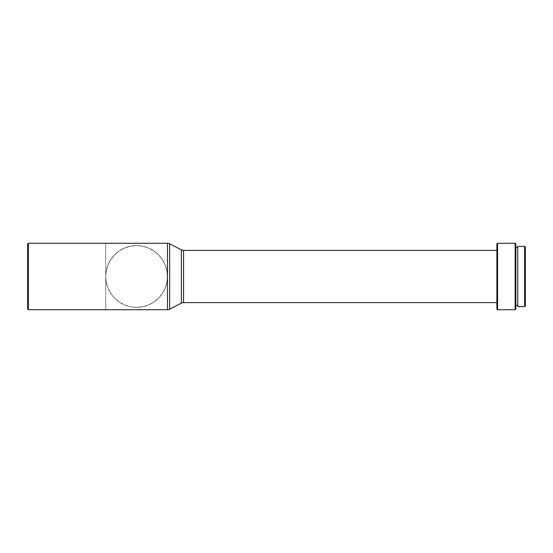 <?xml version="1.0" encoding="UTF-8"?>
<svg xmlns="http://www.w3.org/2000/svg" width="553" height="553" viewBox="0 0 553 553"><rect width="100%" height="100%" fill="white"/><g stroke="black" fill="none" stroke-linecap="round" stroke-linejoin="round"><path stroke-width="0.41" stroke-dasharray="2.77 2.07" d="M167.441 276.5A30.857 30.857 0 0 1 136.591 307.357A30.857 30.857 0 0 0 167.441 276.5A30.857 30.857 0 0 0 136.591 245.643A30.857 30.857 0 0 1 167.441 276.5L167.441 243.272L105.734 243.272L105.734 276.5L106.328 270.479L108.084 264.693L110.932 259.357L114.768 254.684L119.448 250.848L124.784 247.993L130.57 246.237L136.591 245.643L142.605 246.237L148.398 247.993L153.727 250.848L158.407 254.684L162.243 259.357L165.091 264.693L166.847 270.479L167.441 276.5L167.441 243.272L167.441 276.5L167.441 243.272L105.734 243.272L105.734 309.728L105.734 276.5L105.734 309.728L167.441 309.728L167.441 276.5L166.847 282.521L165.091 288.307L162.243 293.643L158.407 298.316L153.727 302.152L148.398 305.007L142.605 306.763L136.591 307.357L130.57 306.763L124.784 305.007L119.448 302.152L114.768 298.316L110.932 293.643L108.084 288.307L106.328 282.521L105.734 276.5L105.734 309.728L167.441 309.728L167.441 276.5L167.441 309.728L167.441 276.5L166.847 282.521L165.091 288.307L162.243 293.643L158.407 298.316L153.727 302.152L148.398 305.007L142.605 306.763L136.591 307.357A30.857 30.857 0 0 1 105.734 276.5L105.734 243.272L105.734 276.5A30.857 30.857 0 0 1 136.591 245.643A30.857 30.857 0 0 0 105.734 276.5A30.857 30.857 0 0 0 136.591 307.357L130.57 306.763L124.784 305.007L119.448 302.152L114.768 298.316L110.932 293.643L108.084 288.307L106.328 282.521L105.734 276.5L106.328 270.479L108.084 264.693L110.932 259.357L114.768 254.684L119.448 250.848L124.784 247.993L130.57 246.237L136.591 245.643L142.605 246.237L148.398 247.993L153.727 250.848L158.407 254.684L162.243 259.357L165.091 264.693L166.847 270.479L167.441 276.5M515.859 247.544L515.859 309.016L515.859 247.544M517.753 305.456L517.753 247.544L517.753 305.456M496.87 302.609L496.87 250.391L496.87 302.609M183.548 302.609L183.548 250.391L183.548 302.609M181.37 249.859L181.37 303.141L181.37 249.859M167.476 243.272L167.476 309.728L167.476 243.272M28.362 309.728L28.362 243.272L28.362 309.728M27.65 309.016L27.65 243.984L27.65 309.016M169.653 243.804L169.653 309.196L169.653 243.804M496.87 309.016L496.87 243.984L496.87 309.016M496.87 250.391L496.87 302.104L496.87 250.391M497.582 243.272L497.582 309.728L497.582 243.272M515.147 243.272L515.147 309.728L515.147 243.272M517.753 306.645L517.753 246.355L517.753 306.645M517.753 247.544L517.753 304.897L517.753 247.544M524.638 246.355L524.638 306.645L524.638 246.355M525.35 247.067L525.35 305.933L525.35 247.067"/><path stroke-width="0.83" d="M524.638 306.645L525.35 305.933L525.35 247.067L524.638 246.355L524.638 306.645L524.638 246.355L517.753 246.355L517.753 306.645L524.638 306.645L517.753 306.645L517.753 246.355L524.638 246.355L525.35 247.067L525.35 305.933L524.638 306.645M515.859 305.456L517.753 305.456L515.859 305.456M517.753 247.544L515.859 247.544L517.753 247.544M515.147 309.728L515.859 309.016L515.859 243.984L515.147 243.272L515.147 309.728L515.147 243.272L497.582 243.272L497.582 309.728L515.147 309.728L497.582 309.728L497.582 243.272L496.87 243.984L496.87 309.016L497.582 309.728L496.87 309.016L496.87 243.984L497.582 243.272L515.147 243.272L515.859 243.984L515.859 309.016L515.147 309.728M183.548 302.609L496.87 302.609L183.548 302.609A4.749 4.749 0 0 0 181.37 303.141A4.749 4.749 0 0 1 183.548 302.609L183.548 250.391A4.749 4.749 0 0 1 181.37 249.859L169.653 243.804L169.653 309.196L181.37 303.141L181.37 249.859A4.749 4.749 0 0 0 183.548 250.391L183.548 302.609M496.87 250.391L183.548 250.391L496.87 250.391M169.653 309.196L169.653 243.804A4.749 4.749 0 0 0 167.476 243.272L167.476 309.728A4.749 4.749 0 0 0 169.653 309.196A4.749 4.749 0 0 1 167.476 309.728L167.476 243.272L28.362 243.272L27.65 243.984L27.65 309.016L28.362 309.728L28.362 243.272L28.362 309.728L167.476 309.728L28.362 309.728L27.65 309.016L27.65 243.984L28.362 243.272L167.476 243.272A4.749 4.749 0 0 1 169.653 243.804L181.37 249.859L181.37 303.141L169.653 309.196"/></g></svg>
